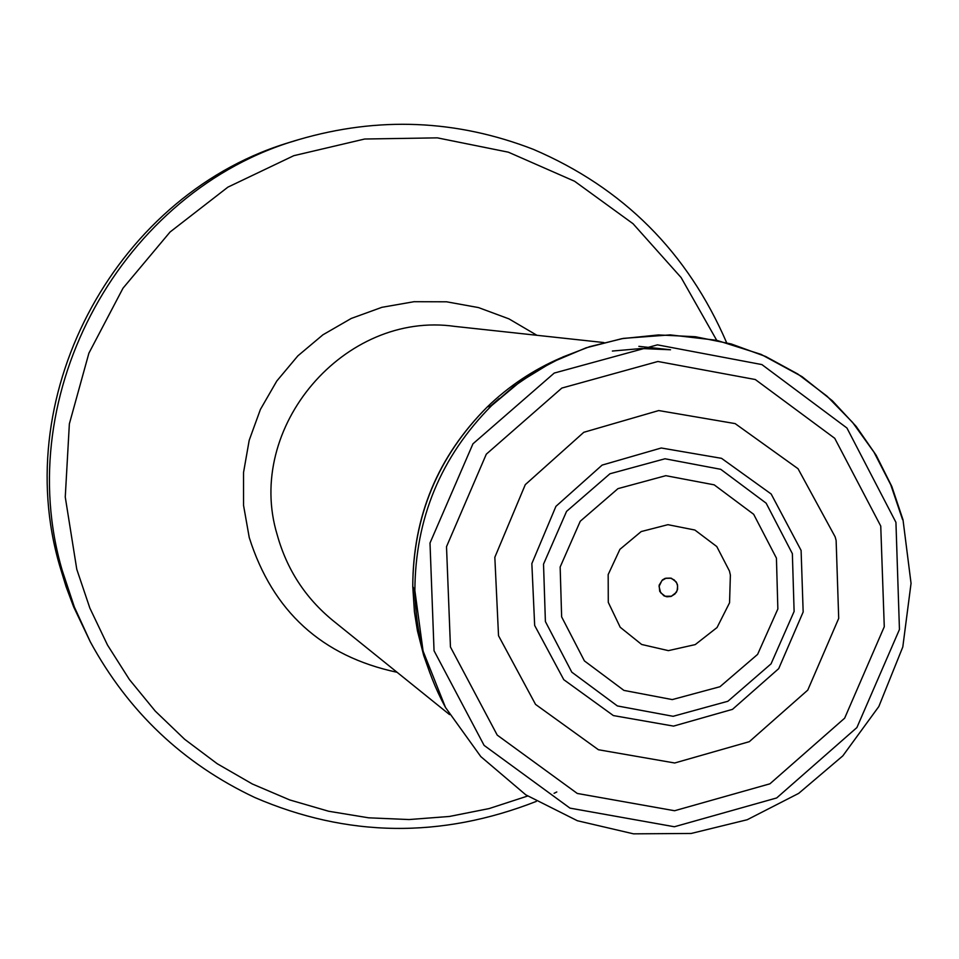 <?xml version="1.0" encoding="UTF-8"?>
<svg xmlns="http://www.w3.org/2000/svg" width="959" height="959" viewBox="0 0 959 959"><rect width="100%" height="100%" fill="white"/><g stroke="black" fill="none" stroke-linecap="round" stroke-linejoin="round"><path stroke-width="1.44" d="M536.309 801.4C441.032 838.669 347.194 837.375 254.806 797.516C183.181 763.688 128.338 711.782 90.278 641.787L73.675 606.939L66.087 586.704L59.77 566.026C8.499 391.799 118.592 191.464 292.663 141.488L298.609 139.642C378.206 116.327 456.448 119.563 533.324 149.34C623.134 187.784 687.567 252.217 726.622 342.663M612.369 351.042L641.427 348.513L670.521 349.771L638.862 346.343M677.498 584.798L677.593 589.258L676.335 592.374L671.12 596.438L666.925 596.786L663.952 595.839L659.72 591.367L659.121 585.194L662.429 579.907L665.15 578.349L671.312 578.217L676.215 581.933L677.498 584.798M801.101 550.43L803.163 611.986L778.696 668.651L732.496 709.348L673.542 726.107L613.364 715.57L563.784 679.691L534.666 625.46L531.849 563.592L555.932 506.34L602.132 465.091L661.242 447.997L721.552 458.342L771.168 494.005L801.101 550.43M90.278 641.787L74.323 606.927L62.251 570.497C10.225 393.693 121.961 190.362 298.609 139.642M527.63 796.03L489.138 808.569L449.447 816.457L409.073 819.549L368.616 817.811L328.637 811.242L289.702 799.926L252.373 784.006L217.178 763.7L184.643 739.281L155.25 711.087L129.405 679.535L107.504 645.047L89.87 608.126L76.78 569.31L65.26 497.05L69.36 423.878L88.899 353.164L123.004 288.191L170.079 231.994L227.906 187.137L293.802 155.682L364.708 139.019L437.328 137.856L508.366 152.181L574.597 181.263L633.036 223.711L681.106 277.547L716.697 340.301M397.086 672.295C321.912 656.268 272.632 611.351 249.244 537.543L243.538 505.321L243.526 472.559L249.208 440.253L260.416 409.421L276.803 380.999L297.853 355.873L322.931 334.799L351.246 318.448L381.922 307.312L414.024 301.701L446.546 301.797L478.517 307.587L508.941 318.868L536.908 335.29M449.543 714.587L332.869 620.509C305.382 597.948 286.849 569.442 277.259 535.002C244.425 427.618 344.437 310.476 454.878 326.408L603.894 342.555M836.128 540.468L838.705 618.387L807.766 690.108L749.315 741.679L674.692 762.992L598.44 749.746L535.542 704.397L498.524 635.721L494.832 557.287L525.28 484.655L583.791 432.293L658.713 410.56L735.133 423.602L798.032 468.711L835.157 536.872L836.128 540.468M415.223 600.909L414.504 589.929M490.9 405.789L499.183 398.536M430.064 673.398L423.686 655.441L417.429 630.782L414.432 611.914L412.766 586.464C413.089 516.481 437.903 456.664 487.208 407.012C508.869 386.081 533.456 369.694 560.979 357.851M445.084 706.711C425.7 670.617 415.631 631.933 414.875 590.672C415.223 518.483 440.828 456.772 491.679 405.537L520.222 381.646L551.904 362.274L586.033 347.841L621.828 338.671L658.497 334.931L695.227 336.717L731.226 343.957L765.678 356.496L797.84 374.034L827.018 396.175L852.587 422.416L873.997 452.192L890.779 484.846L902.587 519.646M895.934 522.355L899.446 629.488L856.89 727.569L776.682 797.948L674.381 826.754L569.97 808.125L484.103 745.383L434.043 650.753L430.004 543.022L472.955 443.813L554.242 373.063L657.454 344.856L761.914 364.588L846.929 428.002L895.934 522.355M880.746 526.059L884.27 626.742L844.651 718.183L769.921 783.815L674.585 810.739L577.282 793.453L497.218 735.097L450.454 647.013L446.51 546.678L486.297 454.182L561.83 388.071L657.91 361.483L755.296 379.524L834.738 438.311L880.746 526.059M776.43 558.138L777.857 608.965L757.598 654.398L719.957 686.728L672.271 699.591L623.913 690.396L584.415 660.907L561.638 616.877L560.152 567.021L580.255 521.24L617.98 488.634L665.798 475.676L714.203 484.846L753.666 514.288L776.43 558.138M730.374 575.064L729.559 602.767L717.044 627.534L695.251 644.592L668.387 650.634L641.655 644.472L620.221 627.27L608.282 602.36L608.174 574.585L619.91 549.339L641.211 531.55L667.932 524.681L694.867 530.027L716.781 546.546L729.451 571.025L730.374 575.064M792.362 553.655L794.112 611.458L771.06 663.844L727.905 701.257L673.086 716.301L617.38 705.944L571.792 672.163L545.395 621.552L543.525 564.144L566.565 511.375L609.948 473.77L664.995 458.774L720.736 469.311L766.157 503.187L792.362 553.655M556.795 791.966L554.086 793.309M412.766 586.464C412.909 516.41 437.724 456.592 487.208 407.012L491.679 405.537L513.521 386.633L537.352 370.378L562.849 356.988L589.665 346.655L623.446 338.371L670.185 334.883L716.601 340.289L761.074 354.374L802.036 376.635L832.424 400.826L856.207 426.455L876.142 455.225L891.846 486.537L903.006 519.79L911.05 583.336L902.803 646.965L878.828 706.531L842.817 755.872L798.679 793.381L747.229 819.729L691.175 833.467L633.515 833.839L577.378 820.736L525.808 794.843L480.807 756.603L445.503 707.478L423.075 651.065L414.875 590.672L412.766 586.464M671.444 596.21L665.246 596.258L660.667 592.758L659.061 586.44L661.938 580.531L666.085 578.205L670.473 578.121L674.201 579.919L676.706 583.024L677.629 586.057L677.138 590.48L674.92 593.993L671.444 596.21"/></g></svg>
